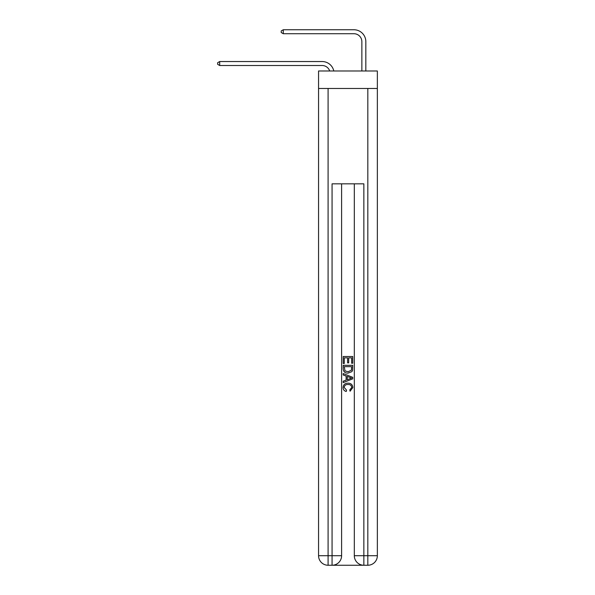<?xml version="1.0" encoding="UTF-8"?>
<svg xmlns="http://www.w3.org/2000/svg" width="595" height="595" viewBox="0 0 595 595"><rect width="100%" height="100%" fill="white"/><g stroke="black" fill="none" stroke-linecap="round" stroke-linejoin="round"><path stroke-width="0.89" d="M377.356 88.477L377.356 70.991L318.556 70.991L318.556 88.477L377.356 88.477L377.356 555.715L367.822 555.715L367.822 88.477M322.133 65.51A7.943 7.943 -30.5 0 1 329.69 70.991A7.943 7.943 -34.4 0 0 322.133 65.51L219.704 65.51L217.644 64.32L217.644 62.728L219.704 61.538L322.133 61.538A11.922 11.922 149.5 0 1 333.795 70.991M361.864 70.991L361.864 41.672A7.943 7.943 137.8 0 0 353.921 33.722L283.279 33.722L281.212 32.532L281.212 30.94L283.279 29.75L353.921 29.75A11.922 11.922 42.6 0 1 365.836 41.672L365.836 70.991M332.784 565.25L363.136 565.25M363.85 565.25L363.85 555.715L354.315 555.715A9.535 9.535 0 0 0 363.85 565.25L367.822 565.25L367.822 555.715L363.85 555.715L363.85 183.825L332.07 183.825L332.07 555.715L318.556 555.715L318.556 88.477M341.604 183.825L341.604 555.715A9.535 9.535 0 0 1 332.07 565.25L328.09 565.25A9.535 9.535 0 0 1 318.556 555.715M354.315 555.715L354.315 183.825M367.822 565.25A9.535 9.535 0 0 0 377.356 555.715M343.189 363.478L343.189 356.509L352.723 356.509L352.723 363.233L351.63 363.233L351.63 357.855L348.692 357.855L348.692 362.861L347.592 362.861L347.592 357.855L344.289 357.855L344.289 363.478L343.189 363.478M343.189 368.721L343.189 365.308L352.723 365.308L352.59 370.254L351.905 371.644L348.008 373.132C344.959 373.147 343.352 371.674 343.189 368.721M344.289 366.654L344.966 370.871L348.03 371.786L351.429 370.164L351.63 366.654L344.289 366.654M343.189 374.969L343.189 373.541L352.723 377.327L352.723 378.844L343.189 382.63L343.189 381.202L346.126 380.116L346.126 376.055L343.189 374.969M349.867 377.431L347.227 376.457L347.227 379.714L351.63 378.085L349.867 377.431M344.17 387.449L346.558 390.127L346.245 391.473C344.222 390.945 343.166 389.643 343.07 387.576C343.33 384.653 344.981 383.173 348.03 383.158C350.961 383.217 352.567 384.682 352.85 387.553L350.076 391.227L349.786 389.881L351.749 387.486C351.466 385.426 350.232 384.43 348.038 384.504C345.807 384.385 344.512 385.367 344.17 387.449M361.864 41.672A7.943 7.943 -137.4 0 0 353.921 33.722A7.943 7.943 -137.4 0 1 361.864 41.672A7.943 7.943 -137.4 0 0 353.921 33.722A7.943 7.943 -137.4 0 1 361.864 41.672A7.943 7.943 -137.4 0 0 353.921 33.722A7.943 7.943 -137.4 0 1 361.864 41.672A7.943 7.943 -137.4 0 0 353.921 33.722A7.943 7.943 -137.4 0 1 361.864 41.672A7.943 7.943 -137.4 0 0 353.921 33.722A7.943 7.943 -137.4 0 1 361.864 41.672A7.943 7.943 -137.4 0 0 353.921 33.722A7.943 7.943 -137.4 0 1 361.864 41.672A7.943 7.943 -137.4 0 0 353.921 33.722A7.943 7.943 -137.4 0 1 361.864 41.672A7.943 7.943 -137.4 0 0 353.921 33.722A7.943 7.943 -137.4 0 1 361.864 41.672M219.704 61.538L219.704 65.51M283.279 29.75L283.279 33.722M328.09 88.477L328.09 565.25M341.604 555.715L332.07 555.715L332.07 565.25"/></g></svg>
